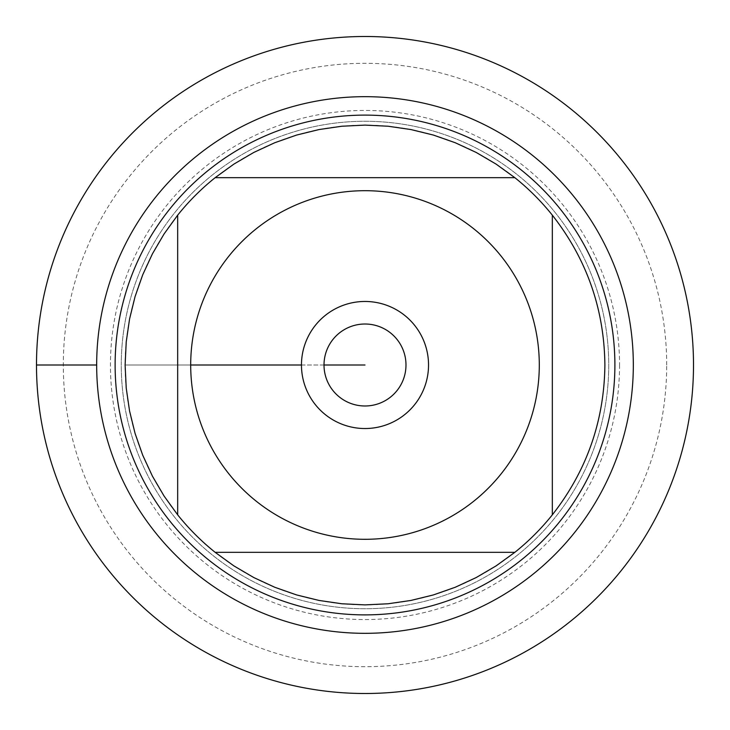 <?xml version="1.0" encoding="UTF-8"?>
<svg xmlns="http://www.w3.org/2000/svg" width="730" height="730" viewBox="0 0 730 730"><rect width="100%" height="100%" fill="white"/><g stroke="black" fill="none" stroke-linecap="round" stroke-linejoin="round"><path stroke-width="0.55" stroke-dasharray="3.65 2.74" d="M121.271 365A243.729 243.729 0 0 1 486.864 153.921A243.729 243.729 0 0 1 486.864 576.08A243.729 243.729 0 0 1 121.271 365A243.729 243.729 0 0 0 486.864 576.08A243.729 243.729 0 0 0 486.864 153.921A243.729 243.729 0 0 0 121.271 365A243.729 243.729 0 0 0 486.864 576.08A243.729 243.729 0 0 0 486.864 153.921A243.729 243.729 0 0 0 121.271 365M115.121 365A249.879 249.879 0 0 0 365 614.879A249.879 249.879 0 0 0 614.879 365A249.879 249.879 0 0 0 365 115.121A249.879 249.879 0 0 0 115.121 365M215.158 177.673L514.842 177.673A239.887 239.887 0 0 0 215.158 177.673M177.673 514.842L177.673 215.158A239.887 239.887 0 0 0 125.113 365L190.703 365L125.113 365A239.887 239.887 0 0 0 177.673 514.842M514.842 552.327L215.158 552.327A239.887 239.887 0 0 0 514.842 552.327M552.327 215.158L552.327 514.842A239.887 239.887 0 0 0 552.327 215.158M324.01 365A40.989 40.989 0 0 0 365 405.99A40.989 40.989 0 0 0 405.99 365A40.989 40.989 0 0 0 365 324.01A40.989 40.989 0 0 0 324.01 365A40.989 40.989 0 0 0 385.495 400.496A40.989 40.989 0 0 0 385.495 329.504A40.989 40.989 0 0 0 324.01 365A40.989 40.989 0 0 0 385.495 400.496A40.989 40.989 0 0 0 385.495 329.504A40.989 40.989 0 0 0 324.01 365L301.463 365A63.537 63.537 0 0 1 365 301.463A63.537 63.537 0 0 1 428.537 365A63.537 63.537 0 0 1 365 428.537A63.537 63.537 0 0 1 301.463 365L324.01 365M693.5 365A328.5 328.5 0 0 1 200.75 649.49A328.5 328.5 0 0 1 200.75 80.51A328.5 328.5 0 0 1 693.5 365M666.691 365A301.691 301.691 0 0 0 214.155 103.724A301.691 301.691 0 0 0 214.155 626.276A301.691 301.691 0 0 0 666.691 365M619.551 365A254.551 254.551 0 0 1 237.724 585.451A254.551 254.551 0 0 1 237.724 144.549A254.551 254.551 0 0 1 619.551 365M36.5 365L96.67 365"/><path stroke-width="1.09" d="M36.5 365A328.5 328.5 0 0 1 529.25 80.51A328.5 328.5 0 0 1 529.25 649.49A328.5 328.5 0 0 1 36.5 365L96.67 365A268.33 268.33 0 0 1 499.165 132.623A268.33 268.33 0 0 1 499.165 597.377A268.33 268.33 0 0 1 96.67 365M115.121 365A249.879 249.879 0 0 1 489.939 148.591A249.879 249.879 0 0 1 489.939 581.409A249.879 249.879 0 0 1 115.121 365M301.463 365A63.537 63.537 0 0 1 396.764 309.976A63.537 63.537 0 0 1 396.764 420.024A63.537 63.537 0 0 1 301.463 365L190.703 365L301.463 365M539.297 365A174.297 174.297 0 0 0 307.312 200.522A174.297 174.297 0 0 0 228.892 473.88A174.297 174.297 0 0 0 539.297 365M514.842 177.673L496.117 164.122L476.179 152.433L455.21 142.724L433.401 135.068L410.954 129.557L388.086 126.226L365 125.113L341.914 126.226L319.046 129.557L296.599 135.068L274.79 142.724L253.821 152.433L233.883 164.122L215.158 177.673A239.887 239.887 0 0 0 177.673 215.158L164.122 233.883L152.433 253.821L142.724 274.79L135.068 296.599L129.557 319.046L126.226 341.914L125.113 365L126.226 388.086L129.557 410.954L135.068 433.401L142.724 455.21L152.433 476.179L164.122 496.117L177.673 514.842A239.887 239.887 0 0 0 215.158 552.327L233.883 565.878L253.821 577.567L274.79 587.276L296.599 594.932L319.046 600.443L341.914 603.774L365 604.887L388.086 603.774L410.954 600.443L433.401 594.932L455.21 587.276L476.179 577.567L496.117 565.878L514.842 552.327A239.887 239.887 0 0 0 552.327 514.842L552.327 215.158A239.887 239.887 0 0 0 514.842 177.673L215.158 177.673A239.887 239.887 0 0 0 177.673 215.158L177.673 514.842A239.887 239.887 0 0 0 215.158 552.327L514.842 552.327A239.887 239.887 0 0 0 552.327 514.842C586.765 470.832 604.285 420.882 604.887 365C604.285 309.118 586.765 259.168 552.327 215.158A239.887 239.887 0 0 0 514.842 177.673M324.01 365A40.989 40.989 0 0 0 385.495 400.496A40.989 40.989 0 0 0 385.495 329.504A40.989 40.989 0 0 0 324.01 365L365 365L324.01 365M693.5 365A328.5 328.5 0 0 1 200.75 649.49A328.5 328.5 0 0 1 200.75 80.51A328.5 328.5 0 0 1 693.5 365"/></g></svg>
